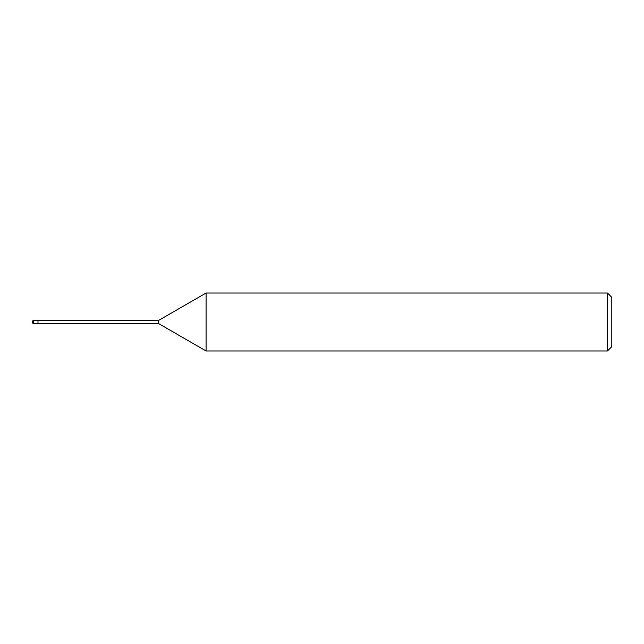 <?xml version="1.0" encoding="UTF-8"?>
<svg xmlns="http://www.w3.org/2000/svg" width="644" height="644" viewBox="0 0 644 644"><rect width="100%" height="100%" fill="white"/><g stroke="black" fill="none" stroke-linecap="round" stroke-linejoin="round"><path stroke-width="0.48" stroke-dasharray="3.22 2.42" d="M158.392 320.551L158.392 323.449M37.996 322L37.996 323.449L37.996 322M206.08 293.02L206.08 350.98M611.8 297.367L611.8 346.633M607.453 293.02L607.453 350.98M33.649 320.551L33.649 323.449"/><path stroke-width="0.97" d="M33.649 323.449L33.649 320.551A1.449 1.449 0 0 0 32.2 322A1.449 1.449 0 0 0 33.649 323.449L158.392 323.449L158.392 320.551L206.08 293.02L607.453 293.02L611.8 297.367L611.8 346.633L607.453 350.98L206.08 350.98L206.08 293.02M33.649 320.551L37.996 320.551L37.996 323.449L37.996 320.551L158.392 320.551M607.453 350.98L607.453 293.02M158.392 323.449L206.08 350.98"/></g></svg>
